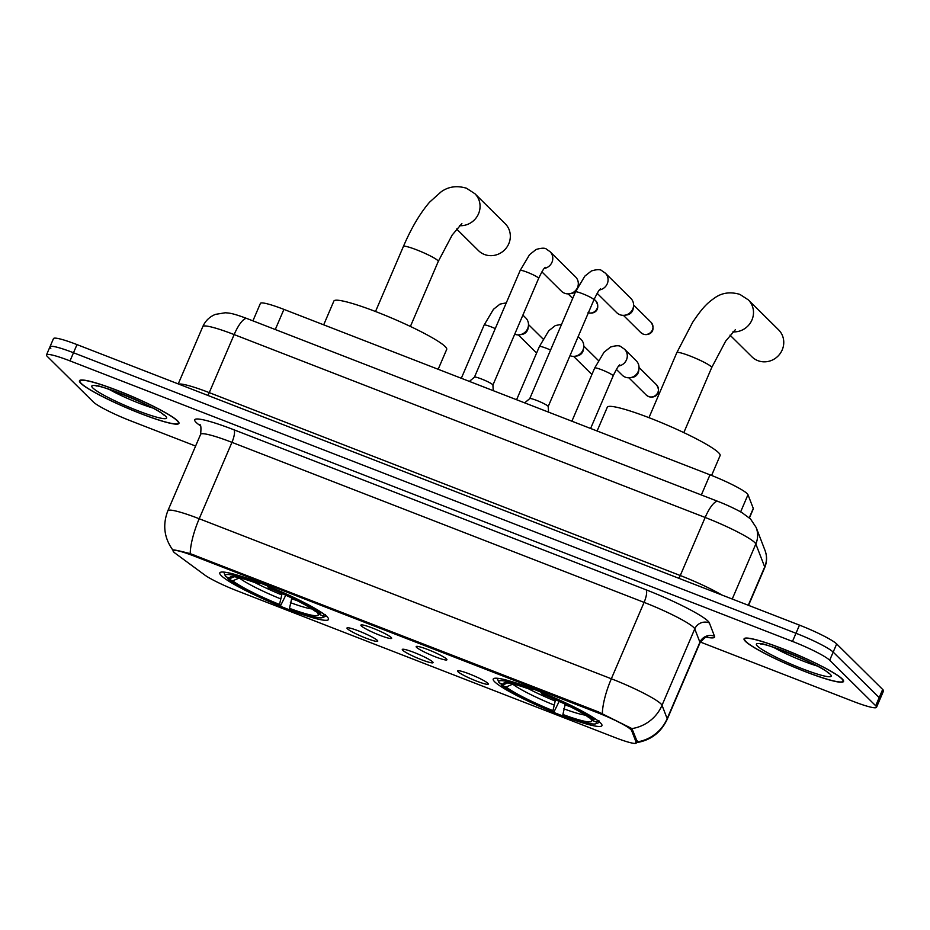 <?xml version="1.0" encoding="UTF-8"?>
<svg xmlns="http://www.w3.org/2000/svg" width="930" height="930" viewBox="0 0 930 930"><rect width="100%" height="100%" fill="white"/><g stroke="black" fill="none" stroke-linecap="round" stroke-linejoin="round"><path stroke-width="1.4" d="M494.69 681.806A59.136 6.905 -156.8 0 0 552.687 711.962A59.136 6.905 -156.8 0 0 601.931 725.644A59.136 6.905 -156.8 0 0 600.466 722.877A59.136 6.905 -156.8 0 0 542.469 692.722A59.136 6.905 -156.8 0 0 493.226 679.051A59.136 6.905 -156.8 0 0 494.69 681.806M221.27 575.635A59.136 6.905 -156.8 0 0 279.267 605.79A59.136 6.905 -156.8 0 0 328.511 619.473A59.136 6.905 -156.8 0 0 327.046 616.706A59.136 6.905 -156.8 0 0 269.049 586.551A59.136 6.905 -156.8 0 0 219.794 572.88A59.136 6.905 -156.8 0 0 221.27 575.635M377.348 640.398A16.74 1.953 23.2 0 1 377.778 641.037A16.74 1.953 23.2 0 1 364.374 637.527A16.74 1.953 23.2 0 1 347.413 628.773A16.74 1.953 23.2 0 1 347.088 627.878A16.74 1.953 23.2 0 1 361.479 632.086A16.74 1.953 23.2 0 1 377.348 640.398M432.636 661.858A16.74 1.953 23.2 0 1 433.066 662.497A16.74 1.953 23.2 0 1 419.651 658.986A16.74 1.953 23.2 0 1 402.702 650.233A16.74 1.953 23.2 0 1 402.376 649.349A16.74 1.953 23.2 0 1 416.768 653.546A16.74 1.953 23.2 0 1 432.636 661.858M487.925 683.329A16.74 1.953 23.2 0 1 488.355 683.969A16.74 1.953 23.2 0 1 474.939 680.458A16.74 1.953 23.2 0 1 457.978 671.704A16.74 1.953 23.2 0 1 457.665 670.809A16.74 1.953 23.2 0 1 472.045 675.017A16.74 1.953 23.2 0 1 487.925 683.329M391.239 637.515A16.74 1.953 23.2 0 1 391.67 638.154A16.74 1.953 23.2 0 1 378.254 634.655A16.74 1.953 23.2 0 1 361.305 625.902A16.74 1.953 23.2 0 1 360.98 625.007A16.74 1.953 23.2 0 1 375.371 629.203A16.74 1.953 23.2 0 1 391.239 637.515M446.528 658.986A16.74 1.953 23.2 0 1 446.958 659.626A16.74 1.953 23.2 0 1 433.543 656.115A16.74 1.953 23.2 0 1 416.594 647.361A16.74 1.953 23.2 0 1 416.268 646.466A16.74 1.953 23.2 0 1 430.648 650.675A16.74 1.953 23.2 0 1 446.528 658.986M175.421 553.42A30.132 3.511 23.2 0 1 173.875 552.141A30.132 3.511 23.2 0 1 173.131 550.734A30.132 3.511 23.2 0 1 194.277 556.14L597.432 712.671A30.132 3.511 23.2 0 1 631.633 730.573L636.271 742.559A30.132 3.511 23.2 0 1 636.294 743A30.132 3.511 23.2 0 1 615.137 737.595L236.615 590.62A30.132 3.511 23.2 0 1 204.681 574.973L175.421 553.42M252.925 320.838L260.412 303.389A33.468 3.906 23.2 0 1 283.917 309.388L709.985 474.823A33.468 3.906 23.2 0 1 747.987 494.714L753.277 508.408A33.468 3.906 23.2 0 1 753.3 508.896L749.429 517.94M80.805 383.288A54.114 6.312 -156.8 0 0 133.885 410.874A54.114 6.312 -156.8 0 0 178.944 423.394A54.114 6.312 -156.8 0 0 177.607 420.872A54.114 6.312 -156.8 0 0 124.527 393.274A54.114 6.312 -156.8 0 0 79.469 380.754A54.114 6.312 -156.8 0 0 80.805 383.288M745.407 641.34A54.114 6.312 -156.8 0 0 798.486 668.937A54.114 6.312 -156.8 0 0 843.545 681.458A54.114 6.312 -156.8 0 0 842.208 678.923A54.114 6.312 -156.8 0 0 789.128 651.337A54.114 6.312 -156.8 0 0 744.07 638.817A54.114 6.312 -156.8 0 0 745.407 641.34M173.898 550.734L172.864 550.025M173.061 550.281C172.178 549.316 177.897 550.432 190.208 553.641L598.362 711.869L631.947 728.597L637.329 741.908A39.048 38.537 -21.1 0 0 667.17 718.634A44.628 5.208 23.2 0 1 667.205 719.297L699.953 642.897A44.628 5.208 -156.8 0 0 699.918 642.246L694.757 628.889A44.628 5.208 -156.8 0 0 693.687 627.459A44.628 5.208 -156.8 0 0 644.083 602.384L231.954 442.355A44.628 5.208 -156.8 0 0 200.613 434.357C201.264 427.637 200.915 424.394 199.566 424.603M700.36 642.049L853.008 701.313A33.468 3.906 -156.8 0 0 876.513 707.323L880.013 699.174A33.468 3.906 -156.8 0 0 879.176 697.605L833.175 652.093A33.468 3.906 -156.8 0 0 795.975 633.272L73.493 352.749A33.468 3.906 -156.8 0 0 49.988 346.75A33.468 3.906 -156.8 0 0 50.825 348.308M637.399 741.28L637.329 741.908M876.513 707.323A33.468 3.906 -156.8 0 0 875.688 705.754L829.688 660.242A33.468 3.906 -156.8 0 0 792.488 641.421L70.006 360.898A33.468 3.906 -156.8 0 0 46.5 354.9A33.468 3.906 -156.8 0 0 47.325 356.457L93.326 401.969A33.468 3.906 -156.8 0 0 130.526 420.79L195.602 446.051M76.992 344.6A33.468 3.906 -156.8 0 0 53.487 338.601L49.988 346.75A33.468 3.906 -156.8 0 1 73.493 352.749L795.975 633.272A33.468 3.906 -156.8 0 1 833.175 652.093L879.176 697.605A33.468 3.906 -156.8 0 1 880.013 699.174L883.5 691.025A33.468 3.906 -156.8 0 0 882.675 689.456L836.675 643.944A33.468 3.906 -156.8 0 0 799.475 625.134L76.992 344.6L70.006 360.898M177.107 420.674A53.556 6.254 -156.8 0 0 124.574 393.367A53.556 6.254 -156.8 0 0 79.98 380.975A53.556 6.254 -156.8 0 0 81.305 383.474A53.556 6.254 -156.8 0 0 133.839 410.793A53.556 6.254 -156.8 0 0 178.432 423.173A53.556 6.254 -156.8 0 0 177.107 420.674M841.708 678.737A53.556 6.254 -156.8 0 0 789.186 651.419A53.556 6.254 -156.8 0 0 744.581 639.038A53.556 6.254 -156.8 0 0 745.907 641.537A53.556 6.254 -156.8 0 0 798.44 668.844A53.556 6.254 -156.8 0 0 843.033 681.237A53.556 6.254 -156.8 0 0 841.708 678.737M456.595 228.978L478.473 250.623A18.972 18.065 -45.3 0 0 484.402 254.46A18.972 18.065 -45.3 0 0 507.013 246.973A18.972 18.065 -45.3 0 0 505.164 223.665L474.905 193.719A18.972 18.065 134.7 0 1 478.16 214.574A18.972 18.065 134.7 0 1 459.49 225.688M291.811 598.048L289.486 608.348A47.976 5.603 -156.8 0 0 318.211 614.346A47.976 5.603 -156.8 0 0 317.979 613.916L322.605 615.718L325.477 614.463M285.766 595.2L280.628 605.581A53.115 6.196 -156.8 0 1 228.129 579.03L232.744 580.82A47.976 5.603 -156.8 0 0 279.5 604.465L282.104 593.549M438.17 369.28L446.691 349.413A61.368 7.161 -156.8 0 0 445.168 346.553A61.368 7.161 -156.8 0 0 384.974 315.258A61.368 7.161 -156.8 0 0 333.87 301.064L323.687 324.837M289.486 608.348L290.602 609.452A53.115 6.196 -156.8 0 0 322.35 617.625L325.244 616.485A55.347 6.452 -156.8 0 0 325.895 615.939A55.347 6.452 -156.8 0 0 325.953 615.718L325.895 615.939M321.768 612.626L320.176 613.323A53.115 6.196 -156.8 0 0 267.689 586.772L267.794 586.051M322.35 617.625A53.115 6.196 -156.8 0 0 322.605 615.718M228.129 579.03L227.431 577.309M320.176 613.323L315.561 611.522A47.976 5.603 -156.8 0 0 268.805 587.876L267.689 586.772M279.5 604.465L280.628 605.581M317.979 613.916L317.293 612.196M280.383 598.757A42.92 5.01 -156.8 0 1 239.289 577.972L232.744 580.82M224.281 572.148A55.347 6.452 -156.8 0 0 224.165 572.334A55.347 6.452 -156.8 0 0 224.211 573.182L225.386 576.065A53.115 6.196 -156.8 0 0 225.711 576.635L230.326 578.425L234.209 576.74M257.819 582.134L257.703 582.901A53.115 6.196 -156.8 0 0 225.386 576.065M257.703 582.901L258.831 584.005A47.976 5.603 -156.8 0 0 230.617 576.798A47.976 5.603 -156.8 0 0 230.326 578.425M259.807 582.889L258.831 584.005M730.015 335.137L751.905 356.795A18.972 18.065 -45.3 0 0 757.822 360.631A18.972 18.065 -45.3 0 0 780.444 353.144A18.972 18.065 -45.3 0 0 778.584 329.825L748.325 299.878A18.972 18.065 134.7 0 1 751.591 320.745A18.972 18.065 134.7 0 1 732.91 331.859M565.242 704.219L562.906 714.507A47.976 5.603 -156.8 0 0 591.631 720.506A47.976 5.603 -156.8 0 0 591.41 720.087L596.025 721.878L598.908 720.622M559.186 701.371L554.048 711.752A53.115 6.196 -156.8 0 1 501.549 685.201L506.176 686.991A47.976 5.603 -156.8 0 0 552.932 710.636L555.524 699.709M711.59 475.463L720.111 455.584A61.368 7.161 -156.8 0 0 718.588 452.712A61.368 7.161 -156.8 0 0 658.405 421.418A61.368 7.161 -156.8 0 0 607.302 407.224L597.106 430.997M562.906 714.507L564.033 715.623A53.115 6.196 -156.8 0 0 595.77 723.796L598.664 722.657A55.347 6.452 -156.8 0 0 599.315 722.11A55.347 6.452 -156.8 0 0 599.373 721.889L599.315 722.11M595.2 718.797L593.607 719.483A53.115 6.196 -156.8 0 0 541.109 692.943L541.225 692.211M595.77 723.796A53.115 6.196 -156.8 0 0 596.025 721.878M501.549 685.201L500.863 683.48M593.607 719.483L588.992 717.693A47.976 5.603 -156.8 0 0 542.225 694.047L541.109 692.943M552.932 710.636L554.048 711.752M591.41 720.087L590.713 718.367M553.803 704.928A42.92 5.01 -156.8 0 1 512.709 684.143L506.176 686.991M497.701 678.307A55.347 6.452 -156.8 0 0 497.585 678.505A55.347 6.452 -156.8 0 0 497.643 679.353L498.817 682.236A53.115 6.196 -156.8 0 0 499.131 682.806L503.746 684.596L507.629 682.911M531.251 688.305L531.135 689.06A53.115 6.196 -156.8 0 0 498.817 682.236M531.135 689.06L532.251 690.176A47.976 5.603 -156.8 0 0 504.048 682.969A47.976 5.603 -156.8 0 0 503.746 684.596M533.227 689.06L532.251 690.176M474.44 377.185A10.044 1.174 23.2 0 1 474.474 377.127A10.044 1.174 23.2 0 1 483.065 379.614A10.044 1.174 23.2 0 1 492.644 384.625A10.044 1.174 23.2 0 1 492.912 385.032A10.044 1.174 23.2 0 1 492.9 385.101L538.644 278.349A10.044 1.174 23.2 0 0 538.4 277.884A10.044 1.174 23.2 0 0 527.81 272.467A10.044 1.174 23.2 0 0 520.184 270.444L474.451 377.15M576.984 288.579A10.044 9.567 134.7 0 1 561.441 291.206L541.899 271.862M520.184 270.444L529.554 254.669L536.11 249.484C541.69 247.833 545.213 247.775 546.689 249.321L550.06 251.681L575.577 276.931A10.044 9.567 134.7 0 1 577.53 287.475M575.635 291.509A7.254 6.905 134.7 0 1 571.566 293.473L569.393 293.775M529.716 398.656A10.044 1.174 23.2 0 1 529.763 398.598A10.044 1.174 23.2 0 1 538.354 401.086A10.044 1.174 23.2 0 1 547.933 406.096A10.044 1.174 23.2 0 1 548.189 406.491A10.044 1.174 23.2 0 1 548.177 406.561M524.671 402.876L529.763 398.598L575.472 291.904L584.831 276.129L591.399 270.956C596.979 269.293 600.501 269.247 601.966 270.793L605.337 273.141L630.854 298.391A10.044 9.567 134.7 0 1 619.868 314.7A10.044 9.567 134.7 0 1 616.73 312.666L597.176 293.322M633.516 306.307L633.237 308.493A7.254 6.905 134.7 0 1 626.855 314.945L624.669 315.247M522.893 315.107L525.752 317.932A10.044 9.567 134.7 0 1 514.709 334.219M528.414 325.849L528.135 328.034A7.254 6.905 134.7 0 1 521.742 334.486L519.568 334.788M578.181 336.579L581.041 339.404A10.044 9.567 134.7 0 1 569.985 355.69M583.691 347.32L583.412 349.494A7.254 6.905 134.7 0 1 577.03 355.958L574.856 356.26M618.671 366.036A10.044 9.567 134.7 0 0 624.553 349.227L636.318 360.875A10.044 9.567 134.7 0 1 625.332 377.173A10.044 9.567 134.7 0 1 622.193 375.15L616.392 369.408M638.98 368.792L638.701 370.965A7.254 6.905 134.7 0 1 632.319 377.417L630.133 377.72M636.271 742.559L637.12 740.559M631.633 730.573L632.377 728.841M597.432 712.671L597.862 711.671M194.277 556.14L194.707 555.14M275.28 329.522L283.917 309.388M749.266 517.789L753.277 508.408M740.617 511.907L747.987 494.714M701.348 494.958L709.985 474.823M200.357 425.777L198.962 424.754A55.788 6.51 23.2 0 1 233.895 429.776L646.025 589.794A11.16 3.15 -68.8 0 1 644.083 602.384L611.336 678.772A44.628 5.208 23.2 0 1 660.939 703.859A44.628 5.208 23.2 0 1 662.021 705.277L667.17 718.634L699.918 642.246A11.16 11.009 158.9 0 1 714.531 636.294A55.788 6.51 23.2 0 1 706.405 637.155M646.025 589.794A55.788 6.51 23.2 0 1 708.032 621.147A55.788 6.51 23.2 0 1 709.369 622.937L714.531 636.294M602.349 713.67A39.048 11.021 -68.8 0 1 611.336 678.772L199.206 518.742A39.048 11.021 111.2 0 0 190.208 553.641M631.947 728.597A39.048 38.537 -21.1 0 0 662.021 705.277L694.757 628.889A11.16 11.009 158.9 0 1 709.369 622.937M172.887 550.13C164.11 537.982 162.436 524.846 167.865 510.744A44.628 5.208 23.2 0 1 199.206 518.742L231.954 442.355A11.16 3.15 -68.8 0 0 233.895 429.776M792.488 641.421L799.475 625.134M829.688 660.242L836.675 643.944M875.688 705.754L882.675 689.456M198.962 424.754A11.16 9.916 126.4 0 1 200.02 425.208M748.278 605.244L764.692 566.928A22.32 22.018 -21.1 0 0 765.018 550.421C767.157 556.175 767.064 561.894 764.727 567.579A44.628 5.208 -156.8 0 0 764.692 566.928L755.834 543.98A44.628 5.208 -156.8 0 0 754.753 542.55A44.628 5.208 -156.8 0 0 705.161 517.464L234.151 334.579A44.628 5.208 -156.8 0 0 202.81 326.581C205.391 320.815 209.599 316.746 215.435 314.375L225.304 312.759C229.768 313.154 232.082 313.003 247.066 318.572L718.076 501.456A22.32 6.289 -68.8 0 0 705.161 517.464L680.272 575.531A44.628 5.208 23.2 0 1 721.843 594.991M207.774 395.378A5.58 1.569 111.2 0 0 209.262 392.634L234.151 334.579A22.32 6.289 -68.8 0 1 247.066 318.572M732.236 599.025L755.834 543.98A22.32 22.018 -21.1 0 0 756.16 527.473L765.018 550.421M178.746 384.113A44.628 5.208 23.2 0 1 209.262 392.634L680.272 575.531A5.58 1.569 111.2 0 1 678.784 578.262M108.973 389.275A34.015 3.964 -156.8 0 0 152.427 407.898M165.61 416.21A40.699 4.755 -156.8 0 0 120.377 393.332A40.699 4.755 -156.8 0 0 92.802 387.938A40.699 4.755 -156.8 0 0 138.035 410.816A40.699 4.755 -156.8 0 0 165.61 416.21M773.574 647.338A34.015 3.964 -156.8 0 0 817.028 665.961M830.211 674.273A40.699 4.755 -156.8 0 0 784.978 651.395A40.699 4.755 -156.8 0 0 757.404 646.001A40.699 4.755 -156.8 0 0 802.637 668.879A40.699 4.755 -156.8 0 0 830.211 674.273M375.522 311.503L403.399 246.462A18.972 2.209 23.2 0 1 416.721 249.868A18.972 2.209 23.2 0 1 437.798 260.528A18.972 2.209 23.2 0 1 438.274 261.411L452.213 234.999L461.885 223.584M291.543 598.676A41.28 4.813 -156.8 0 0 297.03 600.617M255.157 582.68A41.28 4.813 -156.8 0 0 281.569 594.805M290.358 602.628A42.92 5.01 -156.8 0 0 311.922 608.952M648.954 417.675L676.831 352.633A18.972 2.209 23.2 0 1 690.141 356.027A18.972 2.209 23.2 0 1 711.229 366.687A18.972 2.209 23.2 0 1 711.694 367.583L725.644 341.159L735.316 329.755M564.963 704.847A41.28 4.813 -156.8 0 0 570.45 706.788M528.589 688.839A41.28 4.813 -156.8 0 0 554.989 700.964M563.778 708.8A42.92 5.01 -156.8 0 0 585.342 715.124M550.06 251.681A10.044 9.567 134.7 0 1 544.178 268.479M594.177 299.262L595.735 300.809A7.254 6.905 134.7 0 1 588.376 312.782M643.083 334.044A7.254 6.905 134.7 0 1 640.817 332.58L643.293 334.184A7.254 2.046 -68.8 0 1 643.083 334.044A7.254 6.905 134.7 0 0 651.023 322.268L633.597 305.028M575.472 291.904A10.044 1.174 23.2 0 1 583.087 293.927A10.044 1.174 23.2 0 1 593.677 299.344A10.044 1.174 23.2 0 1 593.933 299.82C599.792 287.626 600.083 289.765 600.513 288.788M605.337 273.141A10.044 9.567 134.7 0 1 599.455 289.951M536.668 352.912A7.254 6.905 134.7 0 1 535.715 352.133L536.668 352.912M461.315 378.277L484.123 325.058A10.044 1.174 23.2 0 1 491.738 327.081A10.044 1.174 23.2 0 1 495.272 328.581M591.957 374.372A7.254 6.905 134.7 0 1 591.003 373.593L591.945 374.383M516.592 399.737L539.4 346.518A10.044 1.174 23.2 0 1 547.026 348.541A10.044 1.174 23.2 0 1 550.548 350.04M648.547 396.529A7.254 6.905 134.7 0 1 646.28 395.064L648.756 396.668A7.254 2.046 -68.8 0 1 648.547 396.529A7.254 6.905 134.7 0 0 656.487 384.753L639.061 367.501M571.88 421.209L594.689 367.989A10.044 1.174 23.2 0 1 602.303 370.012A10.044 1.174 23.2 0 1 612.905 375.429A10.044 1.174 23.2 0 1 613.149 375.906L590.608 428.474M636.294 743L637.224 740.815M173.131 550.734L173.48 549.921M635.62 742.779C650.303 740.64 660.823 732.805 667.205 719.297M46.5 354.9L49.988 346.75M167.865 510.744L200.613 434.357M699.953 642.897C704.359 637.806 706.951 635.818 707.73 636.934M718.076 501.456C729.097 505.676 740.431 511.57 742.256 512.849L750.498 518.94L756.16 527.473M202.81 326.581L178.234 383.916M764.727 567.579L748.545 605.349M97.034 385.869L96.197 386.043C91.117 381.591 156.693 406.48 163.517 414.861L163.564 414.908M80.34 380.149L79.98 380.975M178.793 422.348L178.432 423.173M761.647 643.92L760.798 644.095C755.718 639.654 821.306 664.532 828.119 672.913L828.165 672.96M744.942 638.201L744.581 639.038M843.394 680.4L843.033 681.237M403.399 246.462C411.281 228.106 420.011 213.33 429.59 202.159L441.099 191.847C448.4 186.581 456.851 185.372 466.465 188.22L474.905 193.719M410.397 326.453L438.274 261.411M676.831 352.633L692.711 322.199C703.417 306.296 707.974 302.68 714.531 298.019C721.82 292.752 730.283 291.543 739.885 294.392L748.325 299.878M683.817 432.624L711.694 367.583M474.474 377.127L469.383 381.405M545.236 267.329C544.806 268.293 544.515 266.154 538.644 278.349M579.158 284.394L578.309 283.557M492.912 385.032L493.26 390.681M578.018 286.498L578.227 284.847M572.682 298.402L568.114 293.868M595.735 300.809C601.198 309.423 594.444 314.712 588.016 312.724M548.189 406.491L548.549 412.141M548.189 406.526L593.933 299.82M640.817 332.58L623.391 315.34M651.023 322.268C656.487 330.894 649.721 336.172 643.293 334.184M506.292 302.855L500.038 304.098L493.481 309.283L484.123 325.058M543.085 339.008L528.496 324.57M535.715 352.133L518.289 334.881M561.581 324.326L555.326 325.57L548.77 330.755L539.4 346.518M598.374 360.48L583.773 346.041M591.003 373.593L573.577 356.353M624.553 349.227L621.182 346.878C619.717 345.332 616.195 345.379 610.615 347.029L604.047 352.214L594.689 367.989M619.729 364.874C619.299 365.85 619.008 363.711 613.149 375.906M646.28 395.064L628.854 377.813M656.487 384.753C661.951 393.367 655.185 398.656 648.756 396.668"/></g></svg>
